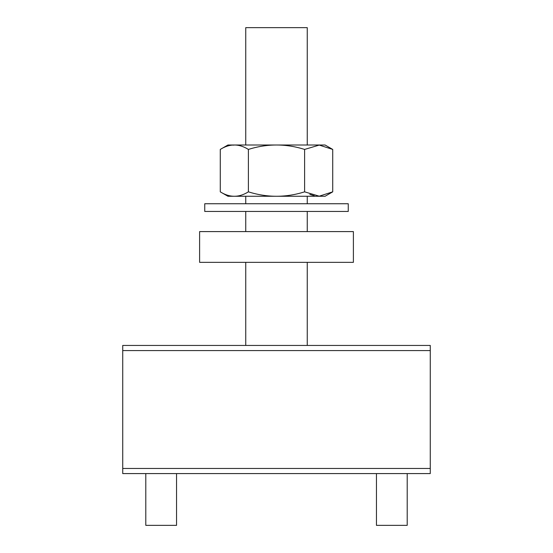 <?xml version="1.0" encoding="UTF-8"?>
<svg xmlns="http://www.w3.org/2000/svg" width="553" height="553" viewBox="0 0 553 553"><rect width="100%" height="100%" fill="white"/><g stroke="black" fill="none" stroke-linecap="round" stroke-linejoin="round"><path stroke-width="0.83" d="M314.304 195.748L309.804 194.386M304.613 191.843L319.247 196.184L332.726 191.843L332.726 149.428L319.247 145.086L304.613 149.428L304.613 191.843C285.873 197.739 267.127 197.739 248.387 191.843L248.387 149.428C267.127 143.531 285.873 143.531 304.613 149.428M233.608 145.086L232.931 145.121M353.388 231.589L199.612 231.589L199.612 262.343L353.388 262.343L353.388 231.589M245.746 145.004L245.746 27.65L307.254 27.65L307.254 145.004M248.387 191.843C239.014 197.739 229.647 197.739 220.274 191.843L227.926 196.26L325.074 196.26L332.726 191.843M220.274 191.843L220.274 149.428L227.926 145.004L325.074 145.004L332.726 149.428M234.154 145.08L232.848 145.128M220.274 149.428C229.647 143.531 239.014 143.531 248.387 149.428M430.269 350.567L430.269 473.582L122.731 473.582L122.731 345.438L430.269 345.438L430.269 350.567L122.731 350.567M145.798 473.582L145.798 525.35L176.552 525.35L176.552 473.582M376.448 473.582L376.448 525.35L407.202 525.35L407.202 473.582M348.259 211.44L204.741 211.44L204.741 203.746L348.259 203.746L348.259 211.44L348.259 203.746M430.269 468.453L122.731 468.453M307.254 345.438L307.254 262.343M307.254 231.589L307.254 211.44M307.254 203.746L307.254 196.26M245.746 345.438L245.746 262.343M245.746 231.589L245.746 211.44M245.746 203.746L245.746 196.26M204.741 211.44L204.741 203.746"/></g></svg>
